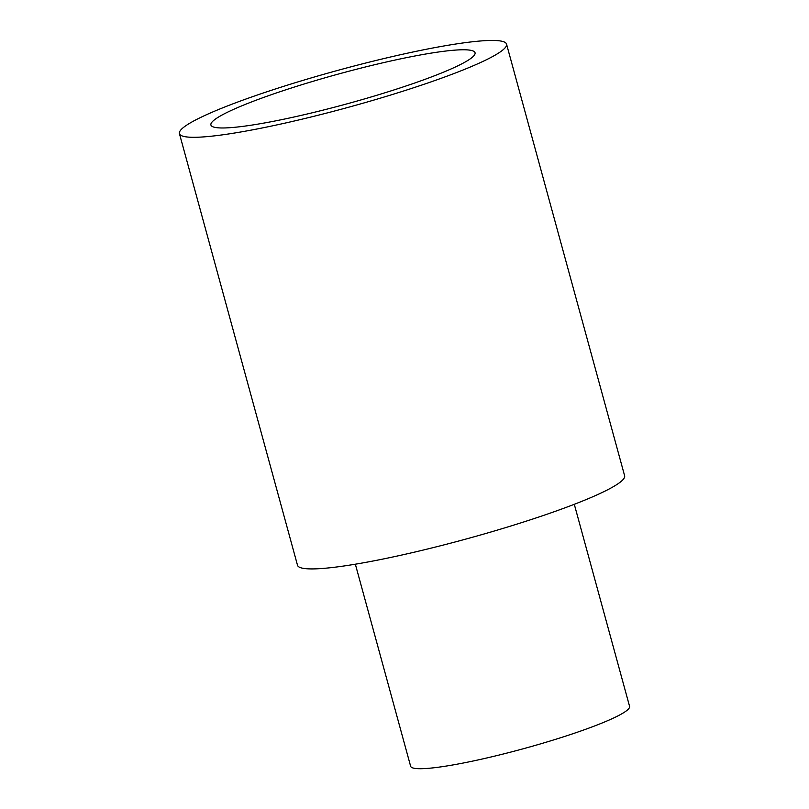 <?xml version="1.0" encoding="UTF-8"?>
<svg xmlns="http://www.w3.org/2000/svg" width="809" height="809" viewBox="0 0 809 809"><rect width="100%" height="100%" fill="white"/><g stroke="black" fill="none" stroke-linecap="round" stroke-linejoin="round"><path stroke-width="1.21" d="M462.697 49.774A136.913 15.502 164.7 0 1 475.045 52.747A136.913 15.502 164.7 0 1 373.606 96.241A136.913 15.502 164.7 0 1 223.264 127.974A136.913 15.502 164.7 0 1 210.916 125.001A136.913 15.502 164.7 0 1 312.355 81.507A136.913 15.502 164.7 0 1 462.697 49.774M194.716 137.297A169.566 19.204 164.7 0 1 179.426 133.616A169.566 19.204 164.7 0 1 305.054 79.747A169.566 19.204 164.7 0 1 491.255 40.45A169.566 19.204 164.7 0 1 506.545 44.131A169.566 19.204 164.7 0 1 380.918 97.99A169.566 19.204 164.7 0 1 194.716 137.297M506.545 44.131L624.619 475.753A169.566 19.204 164.7 0 1 498.991 529.612A169.566 19.204 164.7 0 1 312.8 568.919A169.566 19.204 164.7 0 1 297.5 565.238L179.426 133.616M355.353 564.207L410.628 766.254A113.493 12.853 -15.3 0 0 566.442 735.866A113.493 12.853 -15.3 0 0 629.574 706.358L574.299 504.31"/></g></svg>
